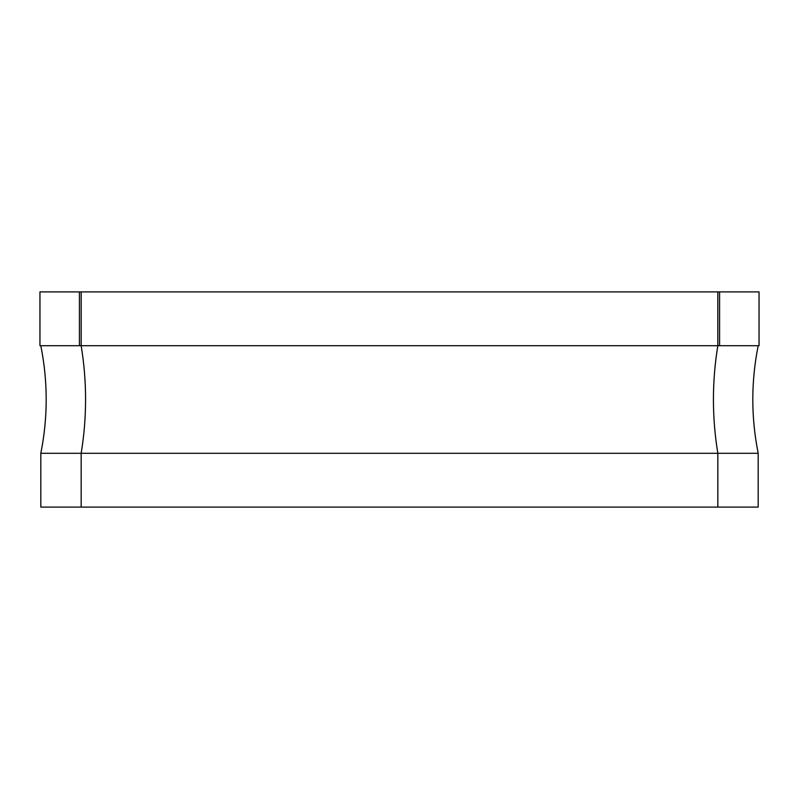 <?xml version="1.0" encoding="UTF-8"?>
<svg xmlns="http://www.w3.org/2000/svg" width="799" height="799" viewBox="0 0 799 799"><rect width="100%" height="100%" fill="white"/><g stroke="black" fill="none" stroke-linecap="round" stroke-linejoin="round"><path stroke-width="1.2" d="M719.589 345.697L759.05 345.697L759.05 291.895L719.589 291.895L719.589 345.697L717.832 345.697L717.832 291.895L81.168 291.895L81.168 345.697L717.832 345.697C711.959 381.562 711.959 417.438 717.832 453.303L40.809 453.303C47.99 417.438 47.99 381.562 40.809 345.697C47.99 381.562 47.99 417.438 40.809 453.303L40.809 507.105L81.168 507.105L81.168 453.303C87.041 417.438 87.041 381.562 81.168 345.697L79.411 345.697L79.411 291.895L39.95 291.895L39.95 345.697L79.411 345.697M717.832 507.105L758.191 507.105L758.191 453.303L717.832 453.303L717.832 507.105L81.168 507.105M758.191 453.303C751.01 417.438 751.01 381.562 758.191 345.697C751.01 381.562 751.01 417.438 758.191 453.303M719.589 291.895L717.832 291.895M79.411 291.895L81.168 291.895"/></g></svg>
